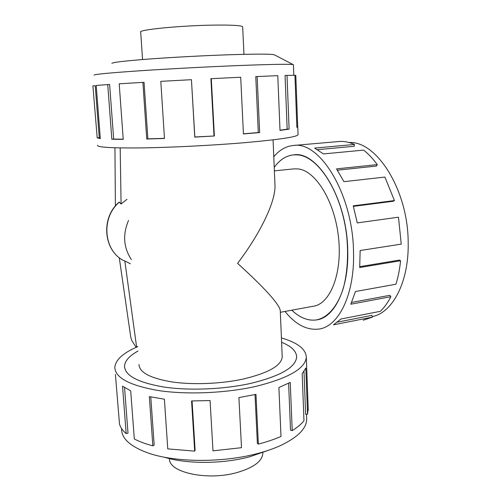 <?xml version="1.0" encoding="UTF-8"?>
<svg xmlns="http://www.w3.org/2000/svg" width="501" height="501" viewBox="0 0 501 501"><rect width="100%" height="100%" fill="white"/><g stroke="black" fill="none" stroke-linecap="round" stroke-linejoin="round"><path stroke-width="0.75" d="M280.335 312.305L313.019 306.274C329.984 304.42 342.515 273.847 338.538 237.53C334.731 201.208 315.498 170.446 298.001 168.906L293.699 168.893M138.032 351.038C129.502 355.735 125.006 360.726 124.549 366.018C124.711 375.512 137.806 382.513 163.833 387.022C189.228 390.818 223.765 389.396 250.638 383.409C280.435 376.101 295.759 367.296 296.623 357C296.467 351.188 291.457 346.279 281.6 342.283C291.469 346.272 296.486 351.182 296.642 357C295.778 367.296 280.447 376.107 250.65 383.415C223.772 389.402 189.221 390.824 163.821 387.029C137.794 382.52 124.693 375.512 124.53 366.018C124.987 360.726 129.49 355.729 138.032 351.026M291.789 310.194C295.584 313.789 299.51 316.444 303.568 318.16C307.827 319.939 312.06 320.534 316.269 319.945C327.654 317.847 337.762 306.462 343.498 287.599C347.4 272.469 348.483 255.491 346.767 236.647C341.945 192.553 318.348 156.036 297.481 154.884L293.736 154.865C286.152 155.636 279.652 159.813 274.229 167.397M280.284 311.058L280.259 310.401C278.857 303.656 264.634 287.969 237.593 263.344C260.996 232.489 275.4 201.59 275.005 185.802L274.924 183.886M139.009 364.452C139.234 372.375 150.137 378.192 171.718 381.894C192.722 385.018 221.135 383.885 243.448 378.994C268.455 372.976 281.374 365.624 282.22 356.944L282.176 355.979M142.56 59.538L140.706 32.152C137.324 29.841 180.041 25.564 213.551 25.119C231.85 24.893 241.557 25.457 242.659 26.81L242.672 26.979M262.787 452.572L262.825 453.411C262.223 461.227 253.706 467.583 237.274 472.487C207.533 481.154 168.129 472.349 169.526 458.615M94.063 75.106C94.489 74.292 109.569 72.858 139.322 70.816C168.417 68.869 208.084 66.771 239.109 65.537C272.688 64.253 290.749 63.965 293.279 64.667L293.423 64.829M111.886 63.339C112.882 62.293 125.425 60.846 149.517 58.999C172.995 57.258 204.502 55.586 229.483 54.747C256.625 53.901 271.586 53.926 274.373 54.822L274.535 54.903M97.526 145.246C96.912 147.313 111.667 148.196 141.796 147.901C171.304 147.469 212.13 145.409 243.855 142.741C278.775 139.654 296.842 136.986 298.064 134.738L298.057 134.518M296.842 126.515L297.769 126.759L296.874 127.379L294.932 75.244L285.063 75.469L287.167 129.183L289.102 129.133L280.009 130.417L277.779 75.664L255.773 76.597L258.291 132.546L259.662 132.571L243.43 133.949L240.699 77.242L211.284 78.67L214.384 135.99L194.77 137.111L191.438 79.69L160.802 81.344L164.472 138.47L146.743 139.021L142.898 82.371L119.2 83.811L123.24 139.359L111.836 139.234L107.734 84.575L96.211 85.464L100.319 138.552L97.2 137.856L92.904 85.959M93.142 85.821L95.228 85.715L99.261 137.725L100.281 138.057M107.734 84.575L109.613 84.487L113.683 139.071L123.227 139.184M142.898 82.371L144.05 82.333L147.876 138.852L164.46 138.339M191.438 79.69L194.839 136.98L214.384 135.99M211.284 78.67L210.908 78.713L214.008 135.884M306.637 417.859L306.687 419.237C306.506 428.649 297.594 437.511 279.953 445.809C273.477 448.708 266.106 451.251 257.858 453.436C222.563 463.037 174.317 462.561 147.438 452.754C130.06 446.291 121.442 438.35 121.586 428.937M267.484 450.624L249.655 456.787C222.663 464.101 186.585 464.195 164.359 457.206M281.418 337.925C297.506 342.628 305.798 349.028 306.299 357.113C305.447 368.479 288.538 378.255 255.585 386.446C225.638 393.191 186.904 394.819 158.535 390.561C129.508 385.501 114.942 377.691 114.835 367.152C115.718 359.624 123.346 352.792 137.719 346.667M192.058 400.957L195.114 450.242L194.689 451.138L191.576 400.95L210.069 400.562L212.988 450.85L241.507 447.687L238.908 397.6L255.967 394.356L258.359 444.099C266.82 441.901 274.366 439.352 280.998 436.446L278.894 387.53L290.254 382.395L292.215 430.641C297.369 427.434 301.283 424.122 303.969 420.708L302.184 373.683L305.829 368.041L307.545 414.252L308.203 408.666M307.545 414.252L305.623 414.183L304.013 371.416M292.215 430.641L290.53 430.221L288.607 383.259M349.141 142.534C376.483 140.649 408.171 190.017 408.177 242.572C409.029 282.101 392.502 312.824 372.268 316.588M273.778 156.738C279.426 149.937 286.008 146.179 293.517 145.472C319.776 140.844 352.798 194.075 353.512 251.552C354.921 294.613 338.482 327.009 318.586 329.101C306.7 330.347 295.502 324.466 284.981 311.447M359.762 266.651L399.366 260.094L400.575 260.733L359.693 267.521L360.156 250.519L401.238 244.125L398.489 217.19L357.269 222.901L353.236 205.836L394.425 200.563L384.906 177.066L343.937 181.675L336.534 168.868L377.253 164.616C372.957 158.685 368.41 153.857 363.62 150.118L323.427 153.926L314.647 148.083L354.439 144.476C349.573 142.284 344.801 141.263 340.129 141.414L299.266 144.964M274.229 167.372C279.652 159.794 286.152 155.617 293.73 154.847C317.477 150.669 347.018 198.578 347.719 250.062C349.034 288.751 334.311 318.11 316.269 319.964C307.883 320.972 299.717 317.715 291.77 310.194M354.439 144.476L354.251 146.286L317.509 149.655M377.253 164.616L376.564 166.056L337.405 170.177M394.425 200.563L393.348 201.245L353.393 206.368M120.19 147.92L121.073 204.001L119.213 202.116C100.864 217.246 103.15 249.761 123.121 260.313M126.991 199.317L121.073 204.001M123.19 260.351L124.83 260.952L136.623 347.137M136.122 347.362L131.638 340.248L130.667 336.603L119.263 257.689M124.83 260.952L130.442 263.802M136.585 346.78L137.706 346.573M115.399 206.017L114.936 147.795M131.381 259.606C123.496 247.569 122.551 234.518 128.532 220.453M337.511 322.124L371.874 315.361L372.437 317.127L333.491 324.83L340.943 319.012L380.34 311.321C384.305 307.52 387.812 302.648 390.861 296.698L350.8 304.207L355.478 291.513L395.903 284.23C398.17 277.066 399.729 269.237 400.575 260.733M363.231 320.227L372.437 317.127M351.596 302.441L389.884 295.302L390.861 296.698M258.359 444.099L257.37 443.366L255.009 394.569M115.399 374.385L119.514 424.165C120.478 427.447 122.695 430.591 126.164 433.59L122.532 386.19L130.698 390.811L134.312 438.97C139.391 441.632 145.566 443.924 152.843 445.834L149.348 396.642L164.397 399.184L167.766 448.877L194.689 451.138M124.536 387.555L128.012 433.115L126.164 433.59M150.77 396.949L154.176 445.076L152.843 445.834M147.876 138.852L146.743 139.021M113.683 139.071L111.836 139.234M99.261 137.725L97.2 137.856M294.939 75.438L295.803 75.394L297.694 126.471M287.017 75.357L289.102 129.133M280.003 130.216L287.167 129.183M257.151 76.503L259.662 132.571M243.423 133.817L258.291 132.546M123.221 260.37C103.381 250.049 100.995 217.334 119.407 202.135M274.373 170.86L294.262 168.837M318.486 319.513L318.135 319.582M273.064 139.835L275.005 185.802M243.962 54.333L242.659 26.81M306.299 357.113L308.253 410.025M306.687 419.237L306.499 414.214M293.517 145.472L299.817 144.914M293.417 64.742L293.811 75.231M298.064 134.738L297.769 126.759M274.373 54.822L293.279 64.667M262.781 452.578L262.825 453.411M280.259 310.401L282.22 356.944M294.388 154.803L293.736 154.865"/></g></svg>
